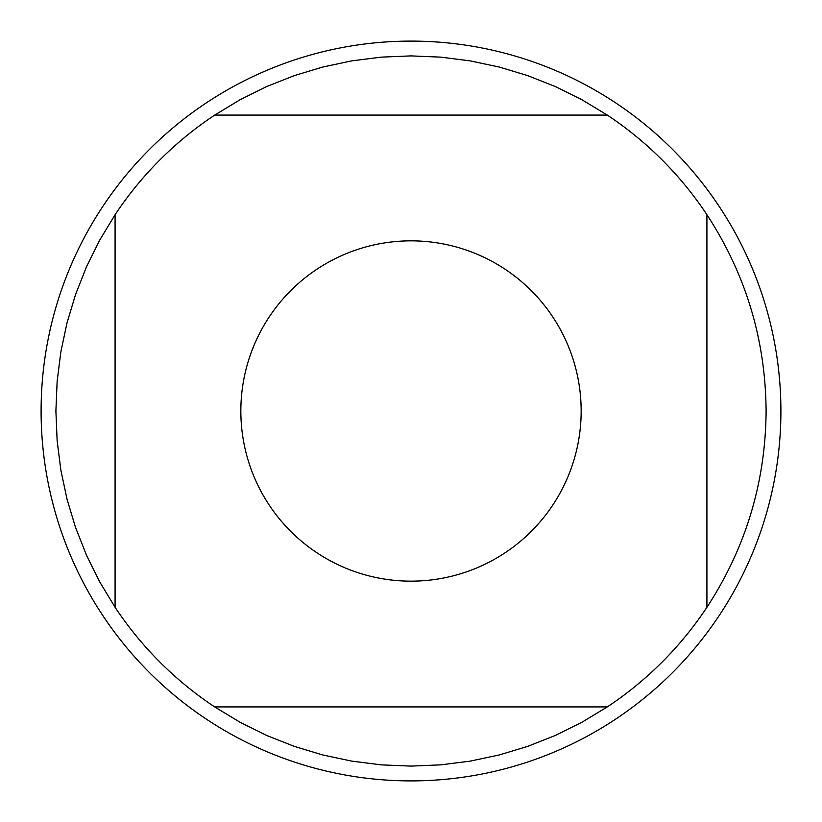 <?xml version="1.0" encoding="UTF-8"?>
<svg xmlns="http://www.w3.org/2000/svg" width="822" height="822" viewBox="0 0 822 822"><rect width="100%" height="100%" fill="white"/><g stroke="black" fill="none" stroke-linecap="round" stroke-linejoin="round"><path stroke-width="1.23" d="M780.9 411A369.9 369.9 0 0 1 411 780.9A369.9 369.9 0 0 1 41.1 411A369.9 369.9 0 0 1 411 41.1A369.9 369.9 0 0 1 780.9 411M581.154 411A170.154 170.154 0 0 0 361.886 248.09A170.154 170.154 0 0 0 269.205 505.057A170.154 170.154 0 0 0 581.154 411M607.294 115.08L581.873 99.709L555.261 86.516L527.642 75.603L499.201 67.024L470.143 60.859L440.674 57.139L411 55.896L381.326 57.139L351.857 60.859L322.799 67.024L294.358 75.603L266.739 86.516L240.127 99.709L214.706 115.08A355.104 355.104 0 0 0 115.08 214.706L99.709 240.127L86.516 266.739L75.603 294.358L67.024 322.799L60.859 351.857L57.139 381.326L55.896 411L57.139 440.674L60.859 470.143L67.024 499.201L75.603 527.642L86.516 555.261L99.709 581.873L115.08 607.294A355.104 355.104 0 0 0 214.706 706.92L240.127 722.291L266.739 735.485L294.358 746.397L322.799 754.976L351.857 761.141L381.326 764.861L411 766.104L440.674 764.861L470.143 761.141L499.201 754.976L527.642 746.397L555.261 735.485L581.873 722.291L607.294 706.92A355.104 355.104 0 0 0 706.92 607.294L706.92 214.706A355.104 355.104 0 0 0 607.294 115.08L214.706 115.08M115.08 214.706L115.08 607.294M214.706 706.92L607.294 706.92M706.92 607.294C745.842 547.647 765.57 482.216 766.104 411C765.57 339.784 745.842 274.353 706.92 214.706"/></g></svg>
